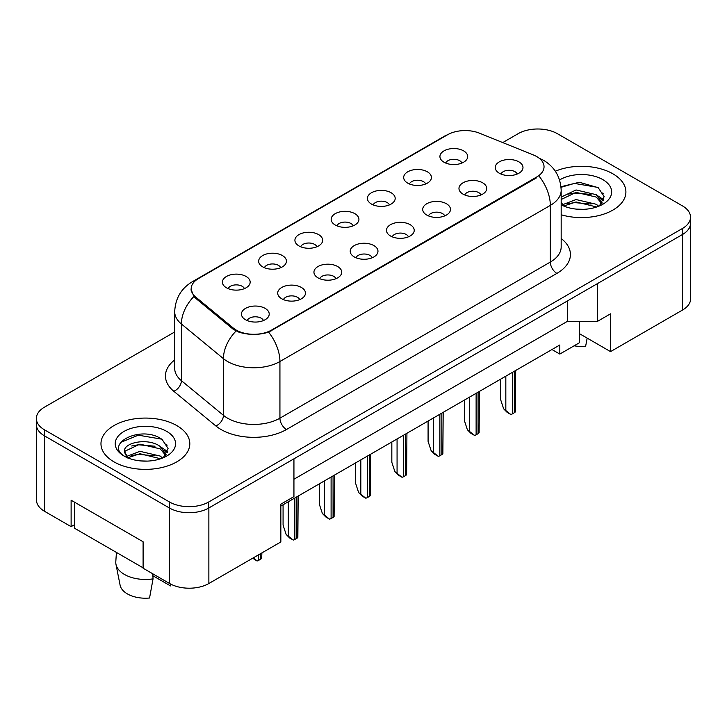 <?xml version="1.0" encoding="UTF-8"?>
<svg xmlns="http://www.w3.org/2000/svg" width="727" height="727" viewBox="0 0 727 727"><rect width="100%" height="100%" fill="white"/><g stroke="black" fill="none" stroke-linecap="round" stroke-linejoin="round"><path stroke-width="1.09" d="M407.738 183.14A13.886 8.015 180 0 1 404.984 180.878A13.886 8.015 180 0 1 409.583 170.918A13.886 8.015 180 0 1 427.367 171.808A13.886 8.015 180 0 1 430.12 180.878A13.886 8.015 180 0 1 407.738 183.14M425.677 183.976A8.333 4.807 0 0 0 423.441 181.632A8.333 4.807 0 0 0 415.235 180.414A8.333 4.807 0 0 0 409.428 183.976M371.488 204.069A13.886 8.015 180 0 1 368.725 201.806A13.886 8.015 180 0 1 373.324 191.846A13.886 8.015 180 0 1 391.117 192.737A13.886 8.015 180 0 1 393.87 201.806A13.886 8.015 180 0 1 371.488 204.069M389.427 204.905A8.333 4.807 0 0 0 387.191 202.56A8.333 4.807 0 0 0 378.985 201.343A8.333 4.807 0 0 0 373.178 204.905M335.229 225.006A13.886 8.015 180 0 1 332.475 222.735A13.886 8.015 180 0 1 337.074 212.775A13.886 8.015 180 0 1 354.858 213.665A13.886 8.015 180 0 1 357.62 222.735A13.886 8.015 180 0 1 335.229 225.006M353.168 225.833A8.333 4.807 0 0 0 350.932 223.489A8.333 4.807 0 0 0 342.726 222.271A8.333 4.807 0 0 0 336.919 225.833M298.979 245.935A13.886 8.015 180 0 1 296.225 243.663A13.886 8.015 180 0 1 300.824 233.703A13.886 8.015 180 0 1 318.608 234.603A13.886 8.015 180 0 1 321.361 243.663A13.886 8.015 180 0 1 298.979 245.935M316.917 246.762A8.333 4.807 0 0 0 314.682 244.426A8.333 4.807 0 0 0 306.476 243.2A8.333 4.807 0 0 0 300.669 246.762M262.72 266.864A13.886 8.015 180 0 1 259.966 264.601A13.886 8.015 180 0 1 264.564 254.641A13.886 8.015 180 0 1 282.358 255.531A13.886 8.015 180 0 1 285.111 264.601A13.886 8.015 180 0 1 262.72 266.864M280.667 267.7A8.333 4.807 0 0 0 278.432 265.355A8.333 4.807 0 0 0 270.226 264.137A8.333 4.807 0 0 0 264.41 267.7M226.47 287.792A13.886 8.015 180 0 1 223.716 285.529A13.886 8.015 180 0 1 228.314 275.569A13.886 8.015 180 0 1 246.099 276.46A13.886 8.015 180 0 1 248.852 285.529A13.886 8.015 180 0 1 226.47 287.792M244.408 288.628A8.333 4.807 0 0 0 242.173 286.284A8.333 4.807 0 0 0 233.967 285.066A8.333 4.807 0 0 0 228.16 288.628M443.988 162.212A13.886 8.015 180 0 1 441.234 159.94A13.886 8.015 180 0 1 445.833 149.98A13.886 8.015 180 0 1 463.626 150.88A13.886 8.015 180 0 1 466.38 159.94A13.886 8.015 180 0 1 443.988 162.212M461.936 163.039A8.333 4.807 0 0 0 459.7 160.703A8.333 4.807 0 0 0 451.494 159.477A8.333 4.807 0 0 0 445.678 163.039M463.035 194.136A13.886 8.015 180 0 1 460.282 191.864A13.886 8.015 180 0 1 464.88 181.904A13.886 8.015 180 0 1 482.664 182.804A13.886 8.015 180 0 1 485.418 191.864A13.886 8.015 180 0 1 463.035 194.136M480.974 194.963A8.333 4.807 0 0 0 478.739 192.628A8.333 4.807 0 0 0 470.533 191.41A8.333 4.807 0 0 0 464.726 194.963M426.776 215.065A13.886 8.015 180 0 1 424.023 212.802A13.886 8.015 180 0 1 428.621 202.842A13.886 8.015 180 0 1 446.414 203.733A13.886 8.015 180 0 1 449.168 212.802A13.886 8.015 180 0 1 426.776 215.065M444.724 215.901A8.333 4.807 0 0 0 442.489 213.556A8.333 4.807 0 0 0 434.283 212.339A8.333 4.807 0 0 0 428.467 215.901M390.526 235.993A13.886 8.015 180 0 1 387.773 233.73A13.886 8.015 180 0 1 392.371 223.771A13.886 8.015 180 0 1 410.155 224.661A13.886 8.015 180 0 1 412.909 233.73A13.886 8.015 180 0 1 390.526 235.993M408.465 236.829A8.333 4.807 0 0 0 406.229 234.485A8.333 4.807 0 0 0 398.023 233.267A8.333 4.807 0 0 0 392.216 236.829M354.276 256.931A13.886 8.015 180 0 1 351.523 254.659A13.886 8.015 180 0 1 356.112 244.699A13.886 8.015 180 0 1 373.905 245.59A13.886 8.015 180 0 1 376.659 254.659A13.886 8.015 180 0 1 354.276 256.931M372.215 257.758A8.333 4.807 0 0 0 369.979 255.413A8.333 4.807 0 0 0 361.773 254.196A8.333 4.807 0 0 0 355.966 257.758M318.017 277.859A13.886 8.015 180 0 1 315.264 275.597A13.886 8.015 180 0 1 319.862 265.628A13.886 8.015 180 0 1 337.655 266.527A13.886 8.015 180 0 1 340.409 275.597A13.886 8.015 180 0 1 318.017 277.859M335.965 278.686A8.333 4.807 0 0 0 333.729 276.351A8.333 4.807 0 0 0 325.523 275.133A8.333 4.807 0 0 0 319.707 278.686M281.767 298.788A13.886 8.015 180 0 1 279.014 296.525A13.886 8.015 180 0 1 283.612 286.565A13.886 8.015 180 0 1 301.396 287.456A13.886 8.015 180 0 1 304.15 296.525A13.886 8.015 180 0 1 281.767 298.788M299.706 299.624A8.333 4.807 0 0 0 297.47 297.279A8.333 4.807 0 0 0 289.264 296.062A8.333 4.807 0 0 0 283.457 299.624M245.508 319.716A13.886 8.015 180 0 1 242.754 317.454A13.886 8.015 180 0 1 247.353 307.494A13.886 8.015 180 0 1 265.146 308.384A13.886 8.015 180 0 1 267.899 317.454A13.886 8.015 180 0 1 245.508 319.716M263.456 320.552A8.333 4.807 0 0 0 261.22 318.208A8.333 4.807 0 0 0 253.014 316.99A8.333 4.807 0 0 0 247.207 320.552M499.285 173.208A13.886 8.015 180 0 1 496.532 170.936A13.886 8.015 180 0 1 501.13 160.976A13.886 8.015 180 0 1 518.924 161.867A13.886 8.015 180 0 1 521.677 170.936A13.886 8.015 180 0 1 499.285 173.208M517.224 174.035A8.333 4.807 0 0 0 514.989 171.69A8.333 4.807 0 0 0 506.783 170.472A8.333 4.807 0 0 0 500.976 174.035M195.69 297.034L233.422 328.15A24.991 14.422 180 0 0 271.562 330.076L536.717 176.979A24.991 14.422 0 0 0 544.041 166.783A24.991 14.422 0 0 0 536.717 156.578A24.991 14.422 0 0 0 533.382 154.969L479.493 133.177A24.991 14.422 180 0 0 447.496 134.795L198.489 278.559A24.991 14.422 0 0 0 191.174 288.764A24.991 14.422 0 0 0 195.69 297.034L195.69 298.315M165.611 444.133A28.226 16.294 180 0 1 167.201 445.133M579.446 321.389L579.446 333.666L610.535 351.614L682.517 310.047A27.762 16.03 0 0 0 690.65 298.715L690.65 223.153A27.762 16.03 0 0 0 690.523 221.599M36.477 426.086L36.477 500.012A27.762 16.03 0 0 0 44.611 511.354L71.119 526.648L71.119 500.203L143.101 541.76L143.101 568.214L169.6 583.508A27.762 16.03 0 0 0 208.867 583.508L280.849 541.951L280.849 504.174L293.935 496.614L293.935 458.837L208.867 507.946A27.762 16.03 0 0 1 208.731 508.028L682.389 234.567A27.762 16.03 0 0 0 690.523 223.225L690.523 217.182A27.762 16.03 0 0 0 682.389 205.85L557.4 133.686A27.762 16.03 0 0 0 518.133 133.686L502.739 142.574M71.119 526.648L74.717 524.576M280.849 506.056L559.817 344.998L559.817 354.067L551.966 349.533M293.935 479.238L567.342 321.389L567.342 300.978M567.342 321.389L597.449 321.389L597.449 283.603L682.517 234.485A27.762 16.03 0 0 0 690.65 223.153M601.438 192.51A28.226 16.294 180 0 1 603.501 193.836M597.449 321.389L610.535 313.828L610.535 351.614M579.446 333.666L579.446 342.735L559.817 354.067M612.888 173.808A44.42 25.645 0 0 0 555.328 171.218A44.42 25.645 0 0 1 612.888 173.808A44.42 25.645 0 0 1 625.902 191.946A44.42 25.645 0 0 0 612.888 173.808M176.797 425.586A44.42 25.645 0 0 0 128.388 420.024A44.42 25.645 0 0 0 100.971 443.715A44.42 25.645 0 0 0 113.975 461.854A44.42 25.645 0 0 0 162.394 467.416A44.42 25.645 0 0 0 189.811 443.715A44.42 25.645 0 0 0 176.797 425.586A44.42 25.645 0 0 0 128.388 420.024A44.42 25.645 0 0 0 100.971 443.715A44.42 25.645 0 0 0 113.975 461.854A44.42 25.645 0 0 0 162.394 467.416A44.42 25.645 0 0 0 189.811 443.715A44.42 25.645 0 0 0 176.797 425.586M536.717 176.979L536.59 177.806L268.617 332.157C258.712 335.147 248.807 335.147 238.901 332.157L233.285 329.313L195.563 298.206L193.882 296.507L191.047 289.301M174.698 331.966L44.483 407.147A27.762 16.03 0 0 0 36.35 418.479L36.35 424.532A27.762 16.03 0 0 0 44.483 435.864L169.473 508.028A27.762 16.03 0 0 0 208.731 508.028L208.731 501.975L682.389 228.514A27.762 16.03 0 0 0 690.523 217.182M561.171 214.756A44.42 25.645 0 0 0 625.902 191.946A44.42 25.645 0 0 1 561.171 214.756M36.35 418.479A27.762 16.03 0 0 0 44.483 429.821L169.473 501.975A27.762 16.03 0 0 0 208.731 501.975M503.647 408.838L510.79 414.472L507.137 412.363L503.647 408.838L500.594 399.514L500.594 379.194M515.697 370.47L515.37 411.827A4.626 2.672 180 0 1 514.334 412.745L512.371 413.872A4.626 2.672 180 0 1 510.79 414.472M576.429 209.122L583.481 209.331M562.589 204.696L576.066 199.552L596.276 204.278L598.721 206.241M563.834 205.986L576.066 201.952L596.713 206.986M561.171 202.406L564.016 206.15M561.171 197.09L576.066 189.956L596.276 194.682L602.283 202.987M561.171 199.489L576.066 192.355L596.276 197.081L601.811 203.605M559.572 179.969A30.18 17.421 0 0 1 602.819 179.624A30.18 17.421 0 0 1 602.819 204.269A30.18 17.421 0 0 1 561.171 204.832L561.217 204.86M599.448 205.941L604.164 196.663L598.185 187.657L579.328 182.259L560.99 186.73M561.044 187.293L574.421 183.413L597.776 187.384M567.769 194.218L574.421 193.009L591.087 194.436M600.211 198.335L603.51 200.752M567.769 203.814L574.421 202.606L591.087 204.033M597.703 195.745L603.819 199.834M574.13 345.807A25.454 14.694 0 0 0 585.644 346.234L587.162 338.119M116.429 552.438L115.802 561.68A29.616 17.094 0 0 0 115.966 564.297L120.1 585.18A25.454 14.694 0 0 0 127.398 593.904A25.454 14.694 0 0 0 149.553 598.012L153.052 578.874L152.779 573.803M115.966 564.297A29.616 17.094 0 0 0 124.453 574.448A29.616 17.094 0 0 0 153.052 578.874M140.338 460.9L147.39 461.1M126.498 456.465L139.975 451.331L160.185 456.056L162.63 458.019M127.743 457.765L139.975 453.73L160.622 458.755M124.471 451.394L127.925 457.928M124.499 451.985C122.345 442.707 147.817 437.218 160.185 446.46L166.192 454.757M124.599 452.63L125.18 451.076L139.975 444.133L160.185 448.859L165.72 455.384M163.357 457.719L168.073 448.441L162.094 439.426C140.956 424.214 103.279 444.252 125.017 456.565L125.126 456.629M166.728 431.402A30.18 17.421 0 0 0 124.053 431.402A30.18 17.421 0 0 0 124.053 456.038A30.18 17.421 0 0 0 166.728 456.038A30.18 17.421 0 0 0 166.728 431.402M152.888 575.748L170.5 585.917A25.454 14.694 0 0 0 170.672 585.18L170.872 584.199M170.827 584.181L170.5 585.917M127.434 457.946L124.553 452.367M120.618 442.443L138.33 435.182L161.685 439.153M131.678 445.987L138.33 444.779L155.005 446.214M164.12 450.104L167.419 452.521M131.678 455.584L138.33 454.375L155.005 455.811M161.621 447.523L167.737 451.612M143.101 567.832L74.717 528.347L74.717 502.284M467.397 429.766L474.54 435.4L470.887 433.292L467.397 429.766L464.344 420.451L464.344 400.123M479.438 391.408L479.12 432.756A4.626 2.672 180 0 1 478.084 433.674L476.121 434.81A4.626 2.672 180 0 1 474.54 435.4M431.138 450.695L438.29 456.338L434.637 454.23L431.138 450.695L428.085 441.38L428.085 421.051M443.188 412.336L442.87 453.693A4.626 2.672 180 0 1 441.834 454.602L439.871 455.738A4.626 2.672 180 0 1 438.29 456.338M394.888 471.632L402.031 477.266L398.378 475.158L394.888 471.632L391.835 462.308L391.835 441.98M406.929 433.265L406.611 474.622A4.626 2.672 180 0 1 405.575 475.531L403.612 476.667A4.626 2.672 180 0 1 402.031 477.266M358.638 492.561L365.781 498.195L362.128 496.087L358.638 492.561L355.585 483.237L355.585 462.917M370.679 454.193L370.361 495.55A4.626 2.672 180 0 1 369.325 496.468L367.362 497.595A4.626 2.672 180 0 1 365.781 498.195M322.379 513.489L329.522 519.123L325.869 517.015L322.379 513.489L319.326 504.174L319.326 483.846M334.429 475.131L334.102 516.479A4.626 2.672 180 0 1 333.075 517.397L331.103 518.533A4.626 2.672 180 0 1 329.522 519.123M286.129 534.418L293.272 540.061L289.619 537.953L286.129 534.418L283.076 525.103L283.076 504.774M298.17 496.059L297.852 537.417A4.626 2.672 180 0 1 296.816 538.325L294.853 539.461A4.626 2.672 180 0 1 293.272 540.061M261.92 552.883L261.602 558.345A4.626 2.672 180 0 1 260.566 559.254L258.603 560.39A4.626 2.672 180 0 1 257.022 560.99L253.587 557.691M252.696 558.209L257.022 560.99M169.6 583.508L169.6 508.1M208.867 583.508L208.867 507.946M44.611 511.354L44.611 435.936M682.517 310.047L682.517 234.485M233.422 328.15L233.422 329.422M271.562 330.076L271.562 330.812M561.171 238.483A46.274 26.717 180 0 1 556.873 273.407L286.474 429.512A9.251 5.343 60 0 1 279.931 418.179L550.33 262.065A37.022 21.374 0 0 0 561.171 246.953L561.171 190.283A37.022 21.374 180 0 1 550.33 205.396A32.388 18.702 -120 0 0 539.007 176.043M286.474 429.512A46.274 26.717 180 0 1 221.035 429.512A46.274 26.717 180 0 1 215.855 425.949L173.808 391.28A46.274 26.717 180 0 1 174.698 359.929M227.578 418.179A37.022 21.374 0 0 0 279.931 418.179L279.931 361.51A37.022 21.374 180 0 1 227.578 361.51A37.022 21.374 180 0 1 223.434 358.656L181.396 323.988A37.022 21.374 180 0 1 174.698 311.729L174.698 368.398A37.022 21.374 0 0 0 181.396 380.657L223.434 415.326A37.022 21.374 0 0 0 227.578 418.179M268.617 332.157A32.388 18.702 60 0 1 279.931 361.51L550.33 205.396L550.33 262.065A9.251 5.343 60 0 0 556.873 273.407M195.654 280.513A32.388 18.702 -120 0 0 192.246 281.785C181.177 288.437 175.325 298.415 174.698 311.729M192.246 281.785L444.642 136.067A32.388 18.702 60 0 1 447.096 135.031M193.882 296.507A32.388 21.665 129.5 0 0 181.396 323.988L181.396 380.657A9.251 6.189 -50.5 0 1 173.808 391.28M236.057 331.03A32.388 21.665 129.5 0 0 223.434 358.656L223.434 415.326A9.251 6.189 -50.5 0 1 215.855 425.949M169.473 501.975L169.473 508.028M682.389 228.514L682.389 234.567M44.483 429.821L44.483 435.864M514.334 412.745L514.334 371.261M512.371 413.872L512.371 372.388M505.828 410.101L505.828 376.168M478.084 433.674L478.084 392.189M476.121 434.81L476.121 393.325M469.578 431.029L469.578 397.096M441.834 454.602L441.834 413.118M439.871 455.738L439.871 414.254M433.328 451.958L433.328 418.034M405.575 475.531L405.575 434.046M403.612 476.667L403.612 435.182M397.069 472.886L397.069 438.963M369.325 496.468L369.325 454.984M367.362 497.595L367.362 456.111M360.819 493.824L360.819 459.891M333.075 517.397L333.075 475.912M331.103 518.533L331.103 477.048M324.56 514.752L324.56 480.82M296.816 538.325L296.816 496.841M294.853 539.461L294.853 497.977M288.31 535.681L288.31 501.757M260.566 559.254L260.566 553.665M258.603 560.39L258.603 554.801M191.174 288.764L191.174 290.8M561.171 190.283C560.544 176.97 554.692 166.992 543.623 160.34L538.952 158.068M444.642 136.067L450.186 133.45"/></g></svg>

